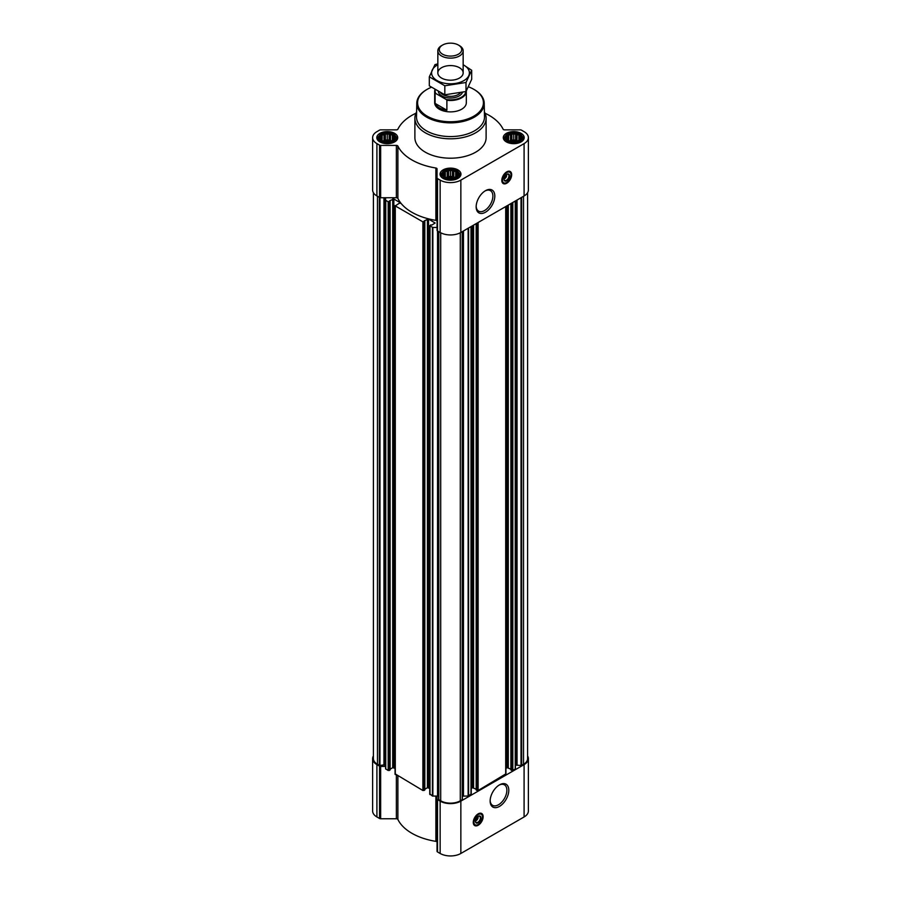 <?xml version="1.0" encoding="UTF-8"?>
<svg xmlns="http://www.w3.org/2000/svg" width="901" height="901" viewBox="0 0 901 901"><rect width="100%" height="100%" fill="white"/><g stroke="black" fill="none" stroke-linecap="round" stroke-linejoin="round"><path stroke-width="1.35" d="M484.986 190.978A11.837 6.836 -60 0 1 490.437 190.652A11.837 6.836 -60 0 1 492.25 200.135A11.837 6.836 -60 0 1 484.524 210.564A11.837 6.836 -60 0 1 478.6 211.149A11.837 6.836 -60 0 1 476.167 206.261M477.958 816.464A2.737 1.577 -60 0 1 478.071 816.779L476.877 817.477M394.323 138.9L390.538 141.446L385.369 141.885L382.092 140.793L380.199 138.9L380.199 136.715L381.585 136.276L382.092 134.823L383.984 134.891L385.369 133.731L387.261 134.384L389.153 133.731L390.538 134.891L392.431 134.823L392.937 136.276L394.323 136.715L394.323 138.9M392.69 134.508A7.681 4.437 180 0 1 389.243 141.919A7.681 4.437 180 0 1 379.85 136.49A7.681 4.437 180 0 1 392.69 134.508M520.801 138.9L517.016 141.446L511.847 141.885L508.569 140.793L506.677 138.9L506.677 136.715L508.063 136.276L508.569 134.823L510.462 134.891L511.847 133.731L513.739 134.384L515.631 133.731L517.016 134.891L518.908 134.823L519.415 136.276L520.801 136.715L520.801 138.9M519.167 134.508A7.681 4.437 180 0 1 515.721 141.919A7.681 4.437 180 0 1 506.328 136.49A7.681 4.437 180 0 1 519.167 134.508M457.562 175.413L453.777 177.959L448.608 178.398L445.331 177.306L443.438 175.413L443.438 173.229L444.824 172.789L445.331 171.336L447.223 171.404L448.608 170.244L450.5 170.897L452.392 170.244L453.777 171.404L455.669 171.336L456.176 172.789L457.562 173.229L457.562 175.413M455.929 171.01A7.681 4.437 180 0 1 452.482 178.432A7.681 4.437 180 0 1 443.089 173.003A7.681 4.437 180 0 1 455.929 171.01M506.497 174.456A2.737 1.577 -60 0 1 506.61 174.771L505.416 175.47M429.991 793.972L432.401 796.011L437.041 796.124L437.041 851.31A1.588 0.912 0 0 0 437.514 851.952L440.15 853.472A14.641 8.458 0 0 0 460.85 853.472L524.089 816.959A14.641 8.458 0 0 0 528.38 810.99L528.38 758.642A14.641 8.458 0 0 0 527.592 755.905M424.821 789.208L427.412 787.711L429.754 788.409M395.291 773.948L422.884 790.515L424.731 789.839M390.122 769.172L392.723 767.675L395.066 768.384M415.969 113.211A54.612 31.524 0 0 0 397.882 129.203A1.588 0.912 0 0 1 396.361 129.868L380.661 129.868A1.588 0.912 0 0 0 379.546 130.138L376.911 131.659A14.641 8.458 0 0 0 372.62 137.639L372.62 189.976A14.641 8.458 0 0 0 376.911 195.956L379.546 197.477A1.588 0.912 0 0 0 380.661 197.747L385.583 197.747L385.583 768.835L388.185 770.49L390.032 769.803M428.538 787.711L428.538 219.044L435.093 223.02L431.894 225.059L430.712 224.89L429.991 225.96L432.852 227.457L437.041 227.457M437.041 221.241A1.588 0.912 0 0 0 435.881 220.362A54.612 31.524 0 0 1 397.882 198.423A1.588 0.912 0 0 0 396.361 197.747L385.583 197.747M385.583 200.168L388.185 201.824L389.75 200.979M389.75 200.72L393.838 199.008L400.157 202.657L395.291 205.924L422.884 221.86L424.45 221.015M424.45 220.756L428.538 219.044M373.408 192.724L373.408 758.642A13.853 7.996 0 0 0 377.474 764.296L379.974 765.49L383.95 764.87L383.95 197.747M510.968 769.803L512.815 770.49L515.417 768.835L515.417 200.968M476.269 789.839L478.116 790.515L505.709 773.948M462.371 796.27A2.376 1.374 0 0 1 463.463 796.124L468.599 796.011L471.009 793.972M438.652 231.602L438.629 799.457L440.702 800.809A13.853 7.996 0 0 0 460.298 800.809L462.371 799.457L462.348 231.602M372.62 137.639A14.641 8.458 0 0 0 376.911 143.619L379.546 145.14A1.588 0.912 0 0 0 380.661 145.41L396.361 145.41A1.588 0.912 0 0 1 397.882 146.075A54.612 31.524 0 0 0 435.881 168.014A1.588 0.912 0 0 1 437.041 168.892L437.041 177.959A1.588 0.912 0 0 0 437.514 178.601L440.15 180.121A14.641 8.458 0 0 0 460.85 180.121L524.089 143.619A14.641 8.458 0 0 0 528.38 137.639A14.641 8.458 0 0 0 524.089 131.659L521.454 130.138A1.588 0.912 0 0 0 520.339 129.868L504.639 129.868A1.588 0.912 0 0 1 503.118 129.203A54.612 31.524 0 0 0 485.031 113.211M437.041 177.959L437.041 230.296A1.588 0.912 0 0 0 437.514 230.949L440.15 232.469A14.641 8.458 0 0 0 460.85 232.469L524.089 195.956A14.641 8.458 0 0 0 528.38 189.976L528.38 137.639M506.745 183.23A6.96 4.021 -60 0 1 503.265 183.579A6.96 4.021 -60 0 1 503.265 175.526A6.96 4.021 -60 0 1 510.225 171.505A6.96 4.021 -60 0 1 511.295 177.092A6.96 4.021 -60 0 1 506.745 183.23M485.481 212.219A13.188 7.613 -60 0 1 476.156 206.836A13.188 7.613 -60 0 1 485.481 190.685A13.188 7.613 -60 0 1 494.807 196.069A13.188 7.613 -60 0 1 485.481 212.219M521.127 133.371A10.452 6.037 180 0 1 524.191 137.639A10.452 6.037 180 0 1 513.739 143.664A10.452 6.037 180 0 1 503.287 137.639A10.452 6.037 180 0 1 509.741 132.064A10.452 6.037 180 0 1 521.127 133.371M394.649 133.371A10.452 6.037 180 0 1 397.713 137.639A10.452 6.037 180 0 1 387.261 143.664A10.452 6.037 180 0 1 376.809 137.639A10.452 6.037 180 0 1 383.263 132.064A10.452 6.037 180 0 1 394.649 133.371M457.888 169.884A10.452 6.037 180 0 1 460.952 174.152A10.452 6.037 180 0 1 450.5 180.177A10.452 6.037 180 0 1 440.048 174.152A10.452 6.037 180 0 1 446.502 168.577A10.452 6.037 180 0 1 457.888 169.884M484.4 111.949A35.612 20.565 180 0 1 486.112 118.256L486.112 137.639A35.612 20.565 180 0 1 450.5 158.204A35.612 20.565 180 0 1 414.888 137.639L414.888 118.256A35.612 20.565 180 0 1 416.6 111.949M515.417 766.12A2.376 1.374 0 0 1 516.115 765.152L521.026 765.49L523.526 764.296A13.853 7.996 0 0 0 527.592 758.642L527.592 192.724M385.583 766.12A2.376 1.374 0 0 0 384.885 765.152L383.95 764.87M438.629 796.27A2.376 1.374 0 0 0 437.537 796.124L437.041 796.124M471.246 788.409L472.462 787.711L472.462 225.768M476.178 789.208L472.462 787.711M505.934 768.384L507.162 767.675L507.162 205.732M510.878 769.172L507.162 767.675M373.408 755.905A14.641 8.458 0 0 0 372.62 758.642A14.641 8.458 0 0 0 376.911 764.622L379.546 766.143A1.588 0.912 0 0 0 380.661 766.413L385.583 766.413M372.62 758.642L372.62 810.99A14.641 8.458 0 0 0 376.911 816.959L379.546 818.491A1.588 0.912 0 0 0 380.661 818.75L396.361 818.75A1.588 0.912 0 0 1 397.882 819.426A54.612 31.524 0 0 0 435.881 841.365A1.588 0.912 0 0 1 437.041 842.244M437.041 798.962A1.588 0.912 0 0 0 437.514 799.604L440.15 801.135A14.641 8.458 0 0 0 460.85 801.135L524.089 764.622A14.641 8.458 0 0 0 528.38 758.642M478.206 825.237A6.96 4.021 -60 0 1 474.714 825.575A6.96 4.021 -60 0 1 474.714 817.534A6.96 4.021 -60 0 1 481.686 813.513A6.96 4.021 -60 0 1 482.756 819.099A6.96 4.021 -60 0 1 478.206 825.237M499.469 806.406A13.188 7.613 -60 0 1 490.144 801.023A13.188 7.613 -60 0 1 499.469 784.872A13.188 7.613 -60 0 1 508.795 790.256A13.188 7.613 -60 0 1 499.469 806.406M468.486 86.823A32.92 19.011 180 0 1 473.78 89.3L473.78 89.3A32.92 19.011 180 0 1 473.78 116.184A32.92 19.011 180 0 1 427.22 116.184A32.92 19.011 180 0 1 427.22 89.3A32.92 19.011 180 0 1 431.331 87.284M466.313 90.978A15.824 9.134 180 0 1 466.324 91.35L466.324 102.748A15.824 9.134 180 0 1 450.5 111.882A15.824 9.134 180 0 1 434.676 102.748L434.676 91.35A15.824 9.134 180 0 1 434.935 89.683M474.061 89.469A33.709 19.462 180 0 1 474.343 89.627L474.343 89.627A33.709 19.462 180 0 1 484.209 103.153A33.709 19.462 180 0 1 450.5 122.851A33.709 19.462 180 0 1 416.791 103.153A33.709 19.462 180 0 1 426.657 89.627A33.709 19.462 180 0 1 426.939 89.469M473.78 89.3L474.343 89.627L473.78 89.3M484.209 103.153L484.501 116.691A34.001 19.631 180 0 1 450.5 136.569A34.001 19.631 180 0 1 416.499 116.691L416.791 103.153M486.112 118.256A35.612 20.565 180 0 1 450.5 138.81A35.612 20.565 180 0 1 414.888 118.256M504.594 183.151A6.96 4.021 -60 0 1 502.792 183.218M509.684 171.28A6.96 4.021 -60 0 1 510.529 172.879M504.425 177.069L506.61 175.808A2.737 1.577 -60 0 1 504.729 178.612L504.729 178.612A2.737 1.577 -60 0 1 503.952 178.871M504.166 178.939L504.729 178.612L504.166 178.939M506.621 174.366L506.61 175.808M506.587 174.411A3.525 2.039 -60 0 1 508.209 174.31A3.525 2.039 -60 0 1 508.75 177.137A3.525 2.039 -60 0 1 506.441 180.245A3.525 2.039 -60 0 1 504.673 180.425A3.525 2.039 -60 0 1 503.952 178.972M506.745 180.774A3.953 2.286 -60 0 1 503.941 179.153A3.953 2.286 -60 0 1 506.745 174.31A3.953 2.286 -60 0 1 509.538 175.932A3.953 2.286 -60 0 1 506.745 180.774M506.745 182.52A6.093 3.514 -60 0 1 505.202 183.072A6.093 3.514 -60 0 1 503.693 175.785A6.093 3.514 -60 0 1 510.766 173.442A6.093 3.514 -60 0 1 506.745 182.52M505.033 183.094A6.33 3.66 -60 0 1 504.853 183.128A6.33 3.66 -60 0 1 503.287 182.858A6.33 3.66 -60 0 1 503.287 175.549A6.33 3.66 -60 0 1 509.617 171.888A6.33 3.66 -60 0 1 510.63 173.116A6.33 3.66 -60 0 1 510.698 173.285M456.638 170.604A8.672 5.012 180 0 1 458.418 172.102A8.672 5.012 180 0 1 450.5 179.153A8.672 5.012 180 0 1 442.582 172.102A8.672 5.012 180 0 1 456.638 170.604M458.418 172.102L459.172 173.071A9.494 5.485 180 0 1 459.994 175.312A9.494 5.485 180 0 1 459.251 177.441M441.749 177.441A9.494 5.485 180 0 1 441.006 175.312A9.494 5.485 180 0 1 441.828 173.071L442.582 172.102M519.877 134.103A8.672 5.012 180 0 1 521.656 135.589A8.672 5.012 180 0 1 513.739 142.651A8.672 5.012 180 0 1 505.821 135.589A8.672 5.012 180 0 1 519.877 134.103M521.656 135.589L522.411 136.558A9.494 5.485 180 0 1 523.233 138.799A9.494 5.485 180 0 1 522.49 140.939M504.988 140.939A9.494 5.485 180 0 1 504.245 138.799A9.494 5.485 180 0 1 505.067 136.558L505.821 135.589M393.399 134.103A8.672 5.012 180 0 1 395.179 135.589A8.672 5.012 180 0 1 387.261 142.651A8.672 5.012 180 0 1 379.344 135.589A8.672 5.012 180 0 1 393.399 134.103M395.179 135.589L395.933 136.558A9.494 5.485 180 0 1 396.755 138.799A9.494 5.485 180 0 1 396.012 140.939M378.51 140.939A9.494 5.485 180 0 1 377.767 138.799A9.494 5.485 180 0 1 378.589 136.558L379.344 135.589M455.669 171.336L455.669 177.306M456.176 172.789L456.176 176.573M453.777 171.404L453.777 177.328L452.392 176.528L448.608 176.528L445.927 177.531M455.073 177.531L453.777 177.328M452.392 170.244L452.392 176.528M450.5 170.897L450.5 176.821M448.608 170.244L448.608 176.528M447.223 171.404L447.223 177.328M445.331 171.336L445.331 177.306M444.824 172.789L444.824 176.573M443.945 174.681L443.945 175.864M457.055 174.681L457.055 175.864M454.442 177.756A6.33 3.66 0 0 0 446.558 177.756M448.675 178.409A6.33 3.66 180 0 1 452.325 178.409M518.908 134.823L518.908 140.793M519.415 136.276L519.415 140.06M517.016 134.891L517.016 140.826L515.631 140.027L511.847 140.027L509.166 141.029M518.312 141.029L517.016 140.826M515.631 133.731L515.631 140.027M513.739 134.384L513.739 140.319M511.847 133.731L511.847 140.027M510.462 134.891L510.462 140.826M508.569 134.823L508.569 140.793M508.063 136.276L508.063 140.06M507.184 138.168L507.184 139.351M520.294 138.168L520.294 139.351M517.681 141.243A6.33 3.66 0 0 0 509.797 141.243M392.431 134.823L392.431 140.793M392.937 136.276L392.937 140.06M390.538 134.891L390.538 140.826L389.153 140.027L385.369 140.027L382.688 141.029M391.834 141.029L390.538 140.826M389.153 133.731L389.153 140.027M387.261 134.384L387.261 140.319M385.369 133.731L385.369 140.027M383.984 134.891L383.984 140.826M382.092 134.823L382.092 140.793M381.585 136.276L381.585 140.06M380.706 138.168L380.706 139.351M393.816 138.168L393.816 139.351M391.203 141.243A6.33 3.66 0 0 0 383.319 141.243M511.903 141.896A6.33 3.66 180 0 1 515.563 141.896M385.437 141.896A6.33 3.66 180 0 1 389.097 141.896M498.974 785.176A11.837 6.836 -60 0 1 504.425 784.839A11.837 6.836 -60 0 1 506.238 794.322A11.837 6.836 -60 0 1 498.512 804.751A11.837 6.836 -60 0 1 492.588 805.336A11.837 6.836 -60 0 1 490.155 800.448M476.055 825.158A6.96 4.021 -60 0 1 474.253 825.226M481.145 813.288A6.96 4.021 -60 0 1 481.99 814.887M475.886 819.077L478.071 817.815A2.737 1.577 -60 0 1 476.19 820.62L476.19 820.62A2.737 1.577 -60 0 1 475.413 820.879M477.53 817.094L478.082 817.41L478.082 816.374A3.525 2.039 -60 0 1 478.127 816.621A3.525 2.039 -60 0 1 478.116 816.779M475.627 820.946L476.19 820.62L475.627 820.946M478.048 816.407A3.525 2.039 -60 0 1 479.659 816.317A3.525 2.039 -60 0 1 480.199 819.144A3.525 2.039 -60 0 1 477.902 822.253A3.525 2.039 -60 0 1 476.133 822.433A3.525 2.039 -60 0 1 475.413 820.98M478.206 822.782A3.953 2.286 -60 0 1 475.401 821.16A3.953 2.286 -60 0 1 478.206 816.317A3.953 2.286 -60 0 1 480.999 817.928A3.953 2.286 -60 0 1 478.206 822.782M478.206 824.528A6.093 3.514 -60 0 1 476.663 825.079A6.093 3.514 -60 0 1 475.154 817.793A6.093 3.514 -60 0 1 482.226 815.45A6.093 3.514 -60 0 1 478.206 824.528M476.494 825.102A6.33 3.66 -60 0 1 476.314 825.136A6.33 3.66 -60 0 1 474.748 824.865A6.33 3.66 -60 0 1 474.748 817.556A6.33 3.66 -60 0 1 481.078 813.896A6.33 3.66 -60 0 1 482.091 815.123A6.33 3.66 -60 0 1 482.159 815.292M465.851 91.564A15.385 8.875 180 0 1 446.254 99.515L435.712 93.434A15.385 8.875 180 0 1 435.239 89.863M435.712 93.434L435.093 93.434A15.824 9.134 180 0 1 434.676 91.35M466.324 91.35A15.824 9.134 180 0 1 446.885 100.248L446.254 99.515M446.885 100.248L446.885 110.215L435.093 103.412A15.824 9.134 0 0 0 446.885 110.215M435.093 93.434L435.093 103.412M459.454 45.647L458.429 45.05A11.206 6.465 180 0 1 458.429 54.195A11.206 6.465 180 0 1 442.571 54.195A11.206 6.465 180 0 1 442.571 45.05A11.206 6.465 180 0 1 458.429 45.05L459.454 45.647A12.659 7.309 180 0 1 463.159 50.816A12.659 7.309 180 0 1 450.5 58.126A12.659 7.309 180 0 1 437.841 50.816A12.659 7.309 180 0 1 441.546 45.647L442.571 45.05M463.159 64.771A18.91 10.925 180 0 1 463.88 80.606A18.91 10.925 180 0 1 436.782 80.403A18.91 10.925 180 0 1 437.841 64.771M459.454 78.06A12.659 7.309 180 0 1 441.546 78.06A12.659 7.309 180 0 1 441.546 67.721A12.659 7.309 180 0 1 459.454 67.721A12.659 7.309 180 0 1 459.454 78.06L459.454 78.06M437.841 63.87L434.992 64.59L429.315 76.822L444.824 85.775L466.008 82.498L471.685 70.267L463.159 64.714M471.685 70.267L471.685 79.288L466.008 91.519L444.824 94.796L429.315 85.843L429.315 76.822M466.008 82.498L466.008 91.519M444.824 85.775L444.824 94.796M432.401 796.011L432.401 227.356M429.991 794.626L429.991 225.96M422.884 790.515L422.884 221.86M395.291 774.59L395.291 205.924M388.185 770.49L388.185 201.824M385.763 769.094L385.763 200.427M379.366 765.388L379.366 197.375M377.474 764.296L377.474 196.283M515.237 769.094L515.237 201.069M512.815 770.49L512.815 202.466M505.709 774.59L505.709 206.577M478.116 790.515L478.116 222.502M471.009 794.626L471.009 226.601M468.599 796.011L468.599 227.998M462.19 799.716L462.19 231.703M460.298 800.809L460.298 232.773M376.911 143.619L376.911 195.956M379.546 145.14L379.546 197.477M380.661 145.41L380.661 197.747M396.361 145.41L396.361 197.747M397.882 146.075L397.882 198.423M435.881 168.014L435.881 220.362M437.514 178.601L437.514 230.949M440.15 180.121L440.15 232.469M460.85 180.121L460.85 232.469M524.089 143.619L524.089 195.956M438.81 799.716L438.81 231.703M440.702 800.809L440.702 232.773M521.634 765.388L521.634 197.375M523.526 764.296L523.526 196.283M379.974 765.49L379.974 197.657M384.558 764.96L384.558 197.747M384.885 765.152L384.885 197.747M389.3 770.49L389.3 201.824M390.032 770.062L390.032 201.407M392.723 767.675L392.723 199.008M393.838 767.675L393.838 199.008M400.157 203.311L400.157 202.657M423.999 790.515L423.999 221.86M424.731 790.098L424.731 221.432M427.412 787.711L427.412 219.044M434.856 223.347L434.856 222.693M432.852 796.124L432.852 227.457M437.537 796.124L437.537 230.96M463.463 796.124L463.463 230.96M468.148 796.124L468.148 228.257M473.588 787.711L473.588 225.115M476.269 790.098L476.269 223.572M477.001 790.515L477.001 223.144M508.277 767.675L508.277 205.09M510.968 770.062L510.968 203.536M511.7 770.49L511.7 203.119M516.115 765.152L516.115 200.563M516.442 764.96L516.442 200.371M517.05 764.87L517.05 200.022M521.026 765.49L521.026 197.724M376.911 764.622L376.911 816.959M379.546 766.143L379.546 818.491M380.661 766.413L380.661 818.75M396.361 775.209L396.361 818.75M397.882 776.088L397.882 819.426M435.881 796.124L435.881 841.365M437.514 799.604L437.514 851.952M440.15 801.135L440.15 853.472M460.85 801.135L460.85 853.472M524.089 764.622L524.089 816.959M503.558 182.993A6.814 3.931 -60 0 1 502.51 182.892M509.256 171.201A6.814 3.931 -60 0 1 509.865 172.057M475.018 825.001A6.814 3.931 -60 0 1 473.971 824.899M480.717 813.209A6.814 3.931 -60 0 1 481.325 814.065M462.427 92.42A12.186 7.039 180 0 1 449.869 98.006A12.186 7.039 180 0 1 438.37 91.699M460.298 92.904A11.003 6.352 180 0 1 450.523 96.362A11.003 6.352 180 0 1 440.724 92.927M390.122 769.938L390.122 201.272M395.066 774.263L395.066 205.608M424.821 789.963L424.821 221.308M429.754 794.299L429.754 225.633M438.629 799.457L438.629 231.591M462.371 799.457L462.371 231.591M471.246 794.299L471.246 226.466M476.178 789.963L476.178 223.617M505.934 774.263L505.934 206.442M510.878 769.938L510.878 203.592M427.22 89.3L426.657 89.627M509.617 171.888L508.457 171.224M503.287 182.858L502.127 182.182M441.006 175.312L441.006 176.664M459.994 175.312L459.994 176.664M504.245 138.799L504.245 140.151M523.233 138.799L523.233 140.151M377.767 138.799L377.767 140.151M396.755 138.799L396.755 140.151M481.078 813.896L479.918 813.231M474.748 824.865L473.588 824.19M437.841 50.816L437.841 72.891M463.159 50.816L463.159 72.891"/></g></svg>

